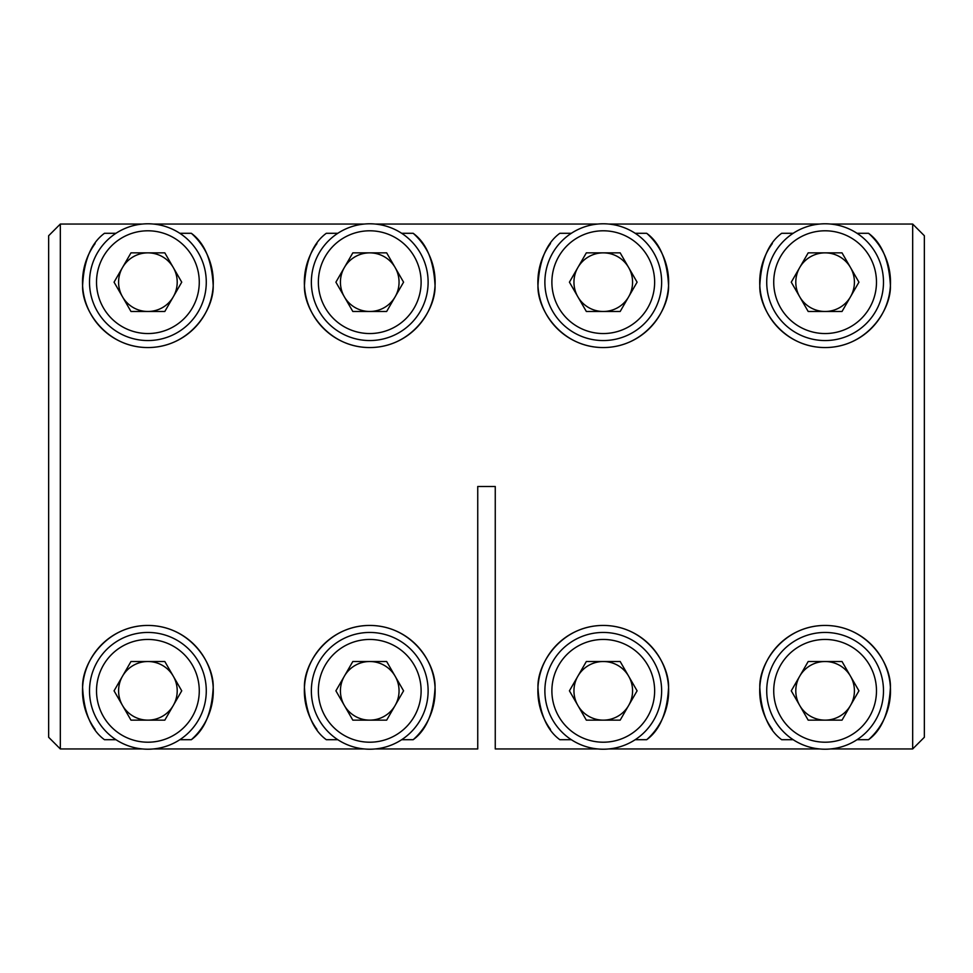 <?xml version="1.0" encoding="UTF-8"?>
<svg xmlns="http://www.w3.org/2000/svg" width="973" height="973" viewBox="0 0 973 973"><rect width="100%" height="100%" fill="white"/><g stroke="black" fill="none" stroke-linecap="round" stroke-linejoin="round"><path stroke-width="1.46" d="M857.043 233.301L868.548 233.301C881.818 242.995 889.103 260.436 890.404 285.6C891.256 309.159 867.369 347.495 825.104 347.556A65.386 65.386 0 0 1 772.319 243.578M868.548 233.301A65.386 65.386 0 0 1 825.104 347.556C783.046 347.58 758.928 309.232 759.816 285.648C761.056 260.557 768.342 243.104 781.66 233.301L793.165 233.301M401.679 233.301L413.184 233.301C426.454 242.995 433.739 260.436 435.04 285.6C435.892 309.159 412.005 347.495 369.74 347.556A65.386 65.386 0 0 1 316.955 243.578M413.184 233.301A65.386 65.386 0 0 1 369.74 347.556C327.682 347.58 303.564 309.232 304.452 285.648C305.692 260.557 312.978 243.104 326.296 233.301L337.801 233.301M179.835 233.301L191.34 233.301C204.61 242.995 211.895 260.436 213.196 285.6C214.048 309.159 190.161 347.495 147.896 347.556A65.386 65.386 0 0 1 95.111 243.578M191.34 233.301A65.386 65.386 0 0 1 147.896 347.556C105.838 347.58 81.72 309.232 82.608 285.648C83.848 260.557 91.134 243.104 104.452 233.301L115.957 233.301M635.199 233.301L646.704 233.301C659.974 242.995 667.259 260.436 668.56 285.6C669.412 309.159 645.525 347.495 603.26 347.556A65.386 65.386 0 0 1 550.475 243.578M646.704 233.301A65.386 65.386 0 0 1 603.26 347.556C561.202 347.58 537.084 309.232 537.972 285.648C539.212 260.557 546.498 243.104 559.816 233.301L571.321 233.301M550.475 729.422A65.386 65.386 0 0 1 603.26 625.444C645.525 625.505 669.412 663.841 668.56 687.4C667.259 712.564 659.974 730.005 646.704 739.699A65.386 65.386 0 0 0 603.26 625.444C561.202 625.42 537.084 663.768 537.972 687.352C539.212 712.443 546.498 729.896 559.816 739.699L571.321 739.699M772.319 729.422A65.386 65.386 0 0 1 825.104 625.444C867.369 625.505 891.256 663.841 890.404 687.4C889.103 712.564 881.818 730.005 868.548 739.699A65.386 65.386 0 0 0 825.104 625.444C783.046 625.42 758.928 663.768 759.816 687.352C761.056 712.443 768.342 729.896 781.66 739.699L793.165 739.699M179.835 739.699L191.34 739.699A65.386 65.386 0 0 0 147.896 625.444C105.838 625.42 81.72 663.768 82.608 687.352C83.848 712.443 91.134 729.896 104.452 739.699L115.957 739.699M191.34 739.699C204.61 730.005 211.895 712.564 213.196 687.4C214.048 663.841 190.161 625.505 147.896 625.444A65.386 65.386 0 0 0 95.111 729.422M401.679 739.699L413.184 739.699A65.386 65.386 0 0 0 369.74 625.444C327.682 625.42 303.564 663.768 304.452 687.352C305.692 712.443 312.978 729.896 326.296 739.699L337.801 739.699M413.184 739.699C426.454 730.005 433.739 712.564 435.04 687.4C435.892 663.841 412.005 625.505 369.74 625.444A65.386 65.386 0 0 0 316.955 729.422M868.548 739.699L857.043 739.699M830.601 748.955L912.674 748.955L912.674 224.045L830.601 224.045M819.607 224.045L608.757 224.045M597.763 224.045L375.237 224.045M364.243 224.045L153.393 224.045M142.399 224.045L60.326 224.045L60.326 748.955L142.399 748.955M153.393 748.955L364.243 748.955M375.237 748.955L477.743 748.955L477.743 486.5L495.257 486.5L495.257 748.955L597.763 748.955M608.757 748.955L819.607 748.955M646.704 739.699L635.199 739.699M48.65 737.266L60.326 748.955L48.65 737.266L48.65 235.734L60.326 224.045L48.65 235.734M924.35 235.734L912.674 224.045L924.35 235.734L924.35 737.266L912.674 748.955L924.35 737.266M495.257 631.988L495.257 486.5L477.743 486.5L477.743 631.988M122.513 705.486A29.312 29.312 0 0 0 173.279 705.486A29.312 29.312 0 0 0 147.896 661.518A29.312 29.312 0 0 0 122.513 705.486M147.896 632.45A58.38 58.38 0 0 1 206.276 690.83A58.38 58.38 0 0 1 147.896 749.21A58.38 58.38 0 0 1 89.516 690.83A58.38 58.38 0 0 1 147.896 632.45M181.732 690.83L164.814 720.142L130.978 720.142L114.06 690.83L130.978 661.518L164.814 661.518L181.732 690.83M344.357 705.486A29.312 29.312 0 0 0 395.123 705.486A29.312 29.312 0 0 0 369.74 661.518A29.312 29.312 0 0 0 344.357 705.486M369.74 632.45A58.38 58.38 0 0 1 428.12 690.83A58.38 58.38 0 0 1 369.74 749.21A58.38 58.38 0 0 1 311.36 690.83A58.38 58.38 0 0 1 369.74 632.45M403.576 690.83L386.658 720.142L352.822 720.142L335.904 690.83L352.822 661.518L386.658 661.518L403.576 690.83M850.487 676.174A29.312 29.312 0 0 0 799.721 676.174A29.312 29.312 0 0 0 825.104 720.142A29.312 29.312 0 0 0 850.487 676.174M825.104 749.21A58.38 58.38 0 0 1 766.724 690.83A58.38 58.38 0 0 1 825.104 632.45A58.38 58.38 0 0 1 883.484 690.83A58.38 58.38 0 0 1 825.104 749.21M791.268 690.83L808.186 661.518L842.022 661.518L858.94 690.83L842.022 720.142L808.186 720.142L791.268 690.83M628.643 676.174A29.312 29.312 0 0 0 577.877 676.174A29.312 29.312 0 0 0 603.26 720.142A29.312 29.312 0 0 0 628.643 676.174M603.26 749.21A58.38 58.38 0 0 1 544.88 690.83A58.38 58.38 0 0 1 603.26 632.45A58.38 58.38 0 0 1 661.64 690.83A58.38 58.38 0 0 1 603.26 749.21M569.424 690.83L586.342 661.518L620.178 661.518L637.096 690.83L620.178 720.142L586.342 720.142L569.424 690.83M122.513 296.826A29.312 29.312 0 0 0 173.279 296.826A29.312 29.312 0 0 0 147.896 252.858A29.312 29.312 0 0 0 122.513 296.826M147.896 223.79A58.38 58.38 0 0 1 206.276 282.17A58.38 58.38 0 0 1 147.896 340.55A58.38 58.38 0 0 1 89.516 282.17A58.38 58.38 0 0 1 147.896 223.79M181.732 282.17L164.814 311.482L130.978 311.482L114.06 282.17L130.978 252.858L164.814 252.858L181.732 282.17M344.357 296.826A29.312 29.312 0 0 0 395.123 296.826A29.312 29.312 0 0 0 369.74 252.858A29.312 29.312 0 0 0 344.357 296.826M369.74 223.79A58.38 58.38 0 0 1 428.12 282.17A58.38 58.38 0 0 1 369.74 340.55A58.38 58.38 0 0 1 311.36 282.17A58.38 58.38 0 0 1 369.74 223.79M403.576 282.17L386.658 311.482L352.822 311.482L335.904 282.17L352.822 252.858L386.658 252.858L403.576 282.17M850.487 267.514A29.312 29.312 0 0 0 799.721 267.514A29.312 29.312 0 0 0 825.104 311.482A29.312 29.312 0 0 0 850.487 267.514M825.104 340.55A58.38 58.38 0 0 1 766.724 282.17A58.38 58.38 0 0 1 825.104 223.79A58.38 58.38 0 0 1 883.484 282.17A58.38 58.38 0 0 1 825.104 340.55M791.268 282.17L808.186 252.858L842.022 252.858L858.94 282.17L842.022 311.482L808.186 311.482L791.268 282.17M628.643 267.514A29.312 29.312 0 0 0 577.877 267.514A29.312 29.312 0 0 0 603.26 311.482A29.312 29.312 0 0 0 628.643 267.514M603.26 340.55A58.38 58.38 0 0 1 544.88 282.17A58.38 58.38 0 0 1 603.26 223.79A58.38 58.38 0 0 1 661.64 282.17A58.38 58.38 0 0 1 603.26 340.55M569.424 282.17L586.342 252.858L620.178 252.858L637.096 282.17L620.178 311.482L586.342 311.482L569.424 282.17M147.896 742.204A51.374 51.374 0 0 0 199.27 690.83A51.374 51.374 0 0 0 147.896 639.456A51.374 51.374 0 0 0 96.522 690.83A51.374 51.374 0 0 0 147.896 742.204M369.74 742.204A51.374 51.374 0 0 0 421.114 690.83A51.374 51.374 0 0 0 369.74 639.456A51.374 51.374 0 0 0 318.366 690.83A51.374 51.374 0 0 0 369.74 742.204M825.104 639.456A51.374 51.374 0 0 0 773.73 690.83A51.374 51.374 0 0 0 825.104 742.204A51.374 51.374 0 0 0 876.478 690.83A51.374 51.374 0 0 0 825.104 639.456M603.26 639.456A51.374 51.374 0 0 0 551.886 690.83A51.374 51.374 0 0 0 603.26 742.204A51.374 51.374 0 0 0 654.634 690.83A51.374 51.374 0 0 0 603.26 639.456M147.896 333.544A51.374 51.374 0 0 0 199.27 282.17A51.374 51.374 0 0 0 147.896 230.796A51.374 51.374 0 0 0 96.522 282.17A51.374 51.374 0 0 0 147.896 333.544M369.74 333.544A51.374 51.374 0 0 0 421.114 282.17A51.374 51.374 0 0 0 369.74 230.796A51.374 51.374 0 0 0 318.366 282.17A51.374 51.374 0 0 0 369.74 333.544M825.104 230.796A51.374 51.374 0 0 0 773.73 282.17A51.374 51.374 0 0 0 825.104 333.544A51.374 51.374 0 0 0 876.478 282.17A51.374 51.374 0 0 0 825.104 230.796M603.26 230.796A51.374 51.374 0 0 0 551.886 282.17A51.374 51.374 0 0 0 603.26 333.544A51.374 51.374 0 0 0 654.634 282.17A51.374 51.374 0 0 0 603.26 230.796"/></g></svg>
